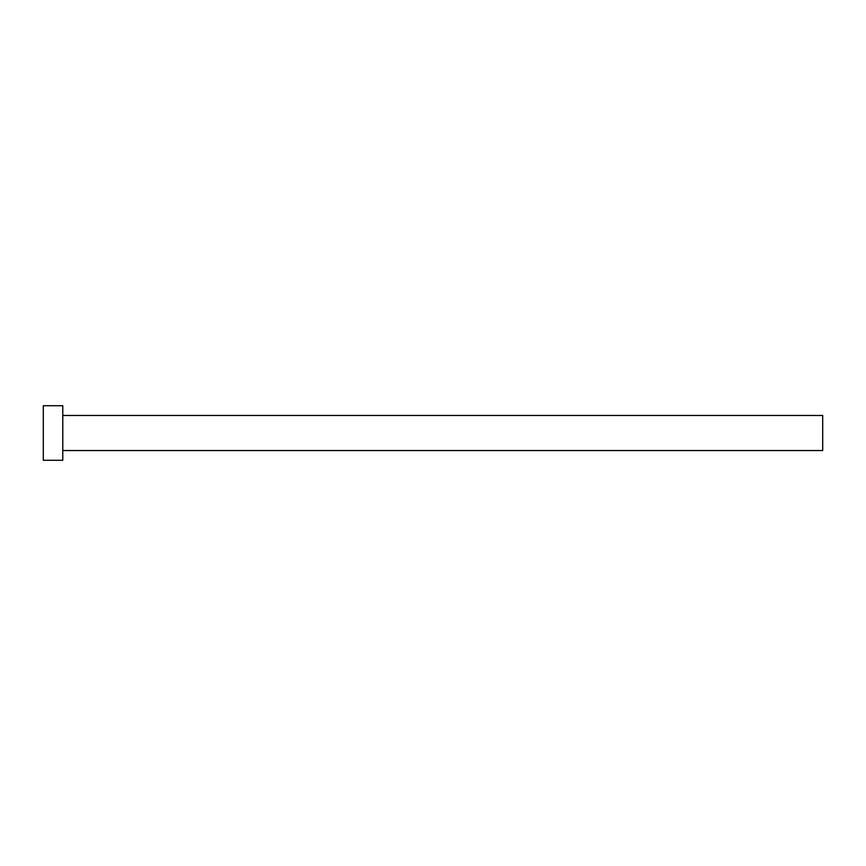 <?xml version="1.0" encoding="UTF-8"?>
<svg xmlns="http://www.w3.org/2000/svg" width="866" height="866" viewBox="0 0 866 866"><rect width="100%" height="100%" fill="white"/><g stroke="black" fill="none" stroke-linecap="round" stroke-linejoin="round"><path stroke-width="1.3" d="M62.785 415.464L822.7 415.464L822.7 450.536L62.785 450.536M62.785 433L62.785 460.279L43.3 460.279L43.3 405.721L62.785 405.721L62.785 433"/></g></svg>
